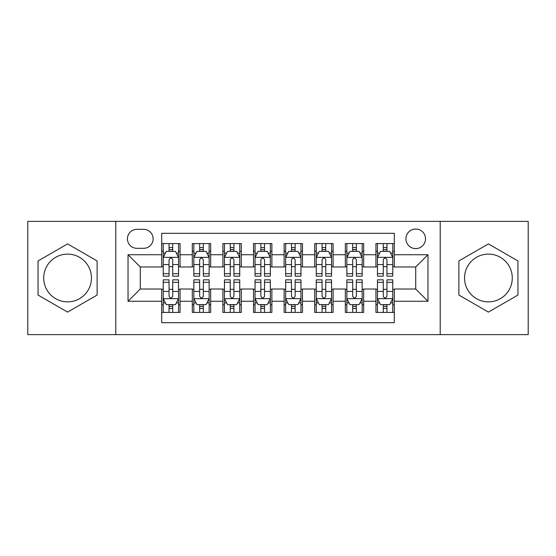 <?xml version="1.0" encoding="UTF-8"?>
<svg xmlns="http://www.w3.org/2000/svg" width="556" height="556" viewBox="0 0 556 556"><rect width="100%" height="100%" fill="white"/><g stroke="black" fill="none" stroke-linecap="round" stroke-linejoin="round"><path stroke-width="0.83" d="M488.411 254.127A23.873 23.873 0 0 0 464.538 278A23.873 23.873 0 0 0 488.411 301.873A23.873 23.873 0 0 0 512.284 278A23.873 23.873 0 0 0 488.411 254.127M415.728 229.03A9.793 9.793 0 0 0 405.929 238.823A9.793 9.793 0 0 0 415.728 248.615A9.793 9.793 0 0 0 425.521 238.823A9.793 9.793 0 0 0 415.728 229.03M67.589 301.873A23.873 23.873 0 0 1 43.715 278A23.873 23.873 0 0 1 67.589 254.127A23.873 23.873 0 0 1 91.462 278A23.873 23.873 0 0 1 67.589 301.873M440.206 334.622L528.2 334.622L528.2 221.378L440.206 221.378L440.206 334.622L115.794 334.622L115.794 221.378L27.8 221.378L27.8 334.622L115.794 334.622M394.301 243.57L375.939 243.57L375.939 254.738L363.693 254.738L363.693 266.984L375.939 266.984L375.939 254.738M363.693 254.738L363.693 243.57L345.332 243.57L345.332 254.738L333.093 254.738L333.093 266.984L345.332 266.984L345.332 254.738M333.093 254.738L333.093 243.57L314.724 243.57L314.724 254.738L302.485 254.738L302.485 266.984L314.724 266.984L314.724 254.738M302.485 254.738L302.485 243.57L284.123 243.57L284.123 254.738L271.877 254.738L271.877 266.984L284.123 266.984L284.123 254.738M271.877 254.738L271.877 243.57L253.515 243.57L253.515 254.738L241.276 254.738L241.276 266.984L253.515 266.984L253.515 254.738M241.276 254.738L241.276 243.57L222.907 243.57L222.907 254.738L210.668 254.738L210.668 266.984L222.907 266.984L222.907 254.738M210.668 254.738L210.668 243.57L192.306 243.57L192.306 266.984L180.061 266.984L180.061 243.57L161.699 243.57M161.699 312.43L180.061 312.43L180.061 289.016L192.306 289.016L192.306 312.43L210.668 312.43L210.668 289.016L222.907 289.016L222.907 301.262L210.668 301.262M222.907 301.262L222.907 312.43L241.276 312.43L241.276 289.016L253.515 289.016L253.515 301.262L241.276 301.262M253.515 301.262L253.515 312.43L271.877 312.43L271.877 289.016L284.123 289.016L284.123 301.262L271.877 301.262M284.123 301.262L284.123 312.43L302.485 312.43L302.485 289.016L314.724 289.016L314.724 301.262L302.485 301.262M314.724 301.262L314.724 312.43L333.093 312.43L333.093 289.016L345.332 289.016L345.332 301.262L333.093 301.262M345.332 301.262L345.332 312.43L363.693 312.43L363.693 289.016L375.939 289.016L375.939 301.262L363.693 301.262M136.908 248.31L143.643 248.31A9.487 9.487 0 0 0 153.129 238.823A9.487 9.487 0 0 0 143.643 229.336L136.908 229.336A9.487 9.487 0 0 0 127.421 238.823A9.487 9.487 0 0 0 136.908 248.31M440.206 221.378L115.794 221.378M394.301 254.738L394.301 233.318L161.699 233.318L161.699 266.984L140.272 266.984L140.272 289.016L161.699 289.016L161.699 322.682L394.301 322.682L394.301 289.016L415.728 289.016L415.728 266.984L394.301 266.984L394.301 254.738L427.967 254.738L427.967 301.262L394.301 301.262M161.699 301.262L128.033 301.262L128.033 254.738L161.699 254.738M375.939 301.262L375.939 312.43L394.301 312.43M161.699 251.222L163.228 251.222M169.045 251.222L172.714 251.222M178.532 251.222L180.061 251.222M161.699 266.678L163.228 266.678M169.045 266.678L172.714 266.678M178.532 266.678L180.061 266.678M161.699 289.322L163.228 289.322M169.045 289.322L172.714 289.322M178.532 289.322L180.061 289.322M161.699 304.778L163.228 304.778M169.045 304.778L172.714 304.778M178.532 304.778L180.061 304.778M192.306 266.678L193.835 266.678M199.653 266.678L203.322 266.678M209.139 266.678L210.668 266.678M192.306 251.222L193.835 251.222M199.653 251.222L203.322 251.222M209.139 251.222L210.668 251.222M192.306 289.322L193.835 289.322M199.653 289.322L203.322 289.322M209.139 289.322L210.668 289.322M192.306 304.778L193.835 304.778M199.653 304.778L203.322 304.778M209.139 304.778L210.668 304.778M222.907 289.322L224.443 289.322M230.254 289.322L233.93 289.322M239.74 289.322L241.276 289.322M222.907 304.778L224.443 304.778M230.254 304.778L233.93 304.778M239.74 304.778L241.276 304.778M222.907 251.222L224.443 251.222M230.254 251.222L233.93 251.222M239.74 251.222L241.276 251.222M222.907 266.678L224.443 266.678M230.254 266.678L233.93 266.678M239.74 266.678L241.276 266.678M253.515 289.322L255.044 289.322M260.861 289.322L264.531 289.322M270.348 289.322L271.877 289.322M253.515 304.778L255.044 304.778M260.861 304.778L264.531 304.778M270.348 304.778L271.877 304.778M253.515 251.222L255.044 251.222M260.861 251.222L264.531 251.222M270.348 251.222L271.877 251.222M253.515 266.678L255.044 266.678M260.861 266.678L264.531 266.678M270.348 266.678L271.877 266.678M284.123 289.322L285.652 289.322M291.469 289.322L295.139 289.322M300.956 289.322L302.485 289.322M284.123 304.778L285.652 304.778M291.469 304.778L295.139 304.778M300.956 304.778L302.485 304.778M284.123 251.222L285.652 251.222M291.469 251.222L295.139 251.222M300.956 251.222L302.485 251.222M284.123 266.678L285.652 266.678M291.469 266.678L295.139 266.678M300.956 266.678L302.485 266.678M314.724 289.322L316.26 289.322M322.07 289.322L325.746 289.322M331.557 289.322L333.093 289.322M314.724 304.778L316.26 304.778M322.07 304.778L325.746 304.778M331.557 304.778L333.093 304.778M314.724 251.222L316.26 251.222M322.07 251.222L325.746 251.222M331.557 251.222L333.093 251.222M314.724 266.678L316.26 266.678M322.07 266.678L325.746 266.678M331.557 266.678L333.093 266.678M345.332 289.322L346.861 289.322M352.678 289.322L356.347 289.322M362.164 289.322L363.693 289.322M345.332 304.778L346.861 304.778M352.678 304.778L356.347 304.778M362.164 304.778L363.693 304.778M345.332 251.222L346.861 251.222M352.678 251.222L356.347 251.222M362.164 251.222L363.693 251.222M345.332 266.678L346.861 266.678M352.678 266.678L356.347 266.678M362.164 266.678L363.693 266.678M375.939 289.322L377.468 289.322M383.286 289.322L386.955 289.322M392.772 289.322L394.301 289.322M375.939 304.778L377.468 304.778M383.286 304.778L386.955 304.778M392.772 304.778L394.301 304.778M375.939 251.222L377.468 251.222M383.286 251.222L386.955 251.222M392.772 251.222L394.301 251.222M375.939 266.678L377.468 266.678M383.286 266.678L386.955 266.678M392.772 266.678L394.301 266.678M140.272 266.984L128.033 254.738M140.272 289.016L128.033 301.262M427.967 254.738L415.728 266.984M427.967 301.262L415.728 289.016M67.589 312.104L97.119 295.048L97.119 260.952L67.589 243.896L38.051 260.952L38.051 295.048L67.589 312.104M517.949 260.952L488.411 243.896L458.881 260.952L458.881 295.048L488.411 312.104L517.949 295.048L517.949 260.952M172.714 247.545L169.045 247.545M178.532 273.67L172.714 273.67L172.714 276.165L178.532 276.165L178.532 257.498L175.474 251.375L166.293 251.375L163.228 257.498L163.228 276.165L169.045 276.165L169.045 273.67L163.228 273.67M163.228 257.498L163.228 243.57M178.532 257.498L178.532 243.57M169.045 251.375L169.045 243.57M172.714 243.57L172.714 251.375M172.714 273.67L172.714 259.791C171.491 257.435 170.268 257.435 169.045 259.791L169.045 273.67M169.045 308.455L172.714 308.455M163.228 282.33L169.045 282.33L169.045 279.835L163.228 279.835L163.228 298.502L166.293 304.625L175.474 304.625L178.532 298.502L178.532 279.835L172.714 279.835L172.714 282.33L178.532 282.33M178.532 298.502L178.532 312.43M163.228 298.502L163.228 312.43M172.714 304.625L172.714 312.43M169.045 312.43L169.045 304.625M169.045 282.33L169.045 296.209C170.268 298.565 171.491 298.565 172.714 296.209L172.714 282.33M203.322 247.545L199.653 247.545M209.139 273.67L203.322 273.67L203.322 276.165L209.139 276.165L209.139 257.498L206.074 251.375L196.893 251.375L193.835 257.498L193.835 276.165L199.653 276.165L199.653 273.67L193.835 273.67M193.835 257.498L193.835 243.57M209.139 257.498L209.139 243.57M199.653 251.375L199.653 243.57M203.322 243.57L203.322 251.375M203.322 273.67L203.322 259.791C202.099 257.435 200.876 257.435 199.653 259.791L199.653 273.67M233.93 247.545L230.254 247.545M239.74 273.67L233.93 273.67L233.93 276.165L239.74 276.165L239.74 257.498L236.682 251.375L227.501 251.375L224.443 257.498L224.443 276.165L230.254 276.165L230.254 273.67L224.443 273.67M224.443 257.498L224.443 243.57M239.74 257.498L239.74 243.57M230.254 251.375L230.254 243.57M233.93 243.57L233.93 251.375M233.93 273.67L233.93 259.791C232.707 257.435 231.484 257.435 230.254 259.791L230.254 273.67M264.531 247.545L260.861 247.545M270.348 273.67L264.531 273.67L264.531 276.165L270.348 276.165L270.348 257.498L267.29 251.375L258.109 251.375L255.044 257.498L255.044 276.165L260.861 276.165L260.861 273.67L255.044 273.67M255.044 257.498L255.044 243.57M270.348 257.498L270.348 243.57M260.861 251.375L260.861 243.57M264.531 243.57L264.531 251.375M264.531 273.67L264.531 259.791C263.308 257.435 262.084 257.435 260.861 259.791L260.861 273.67M295.139 247.545L291.469 247.545M300.956 273.67L295.139 273.67L295.139 276.165L300.956 276.165L300.956 257.498L297.891 251.375L288.71 251.375L285.652 257.498L285.652 276.165L291.469 276.165L291.469 273.67L285.652 273.67M285.652 257.498L285.652 243.57M300.956 257.498L300.956 243.57M291.469 251.375L291.469 243.57M295.139 243.57L295.139 251.375M295.139 273.67L295.139 259.791C293.915 257.435 292.692 257.435 291.469 259.791L291.469 273.67M199.653 308.455L203.322 308.455M193.835 282.33L199.653 282.33L199.653 279.835L193.835 279.835L193.835 298.502L196.893 304.625L206.074 304.625L209.139 298.502L209.139 279.835L203.322 279.835L203.322 282.33L209.139 282.33M209.139 298.502L209.139 312.43M193.835 298.502L193.835 312.43M203.322 304.625L203.322 312.43M199.653 312.43L199.653 304.625M199.653 282.33L199.653 296.209C200.876 298.565 202.099 298.565 203.322 296.209L203.322 282.33M230.254 308.455L233.93 308.455M224.443 282.33L230.254 282.33L230.254 279.835L224.443 279.835L224.443 298.502L227.501 304.625L236.682 304.625L239.74 298.502L239.74 279.835L233.93 279.835L233.93 282.33L239.74 282.33M239.74 298.502L239.74 312.43M224.443 298.502L224.443 312.43M233.93 304.625L233.93 312.43M230.254 312.43L230.254 304.625M230.254 282.33L230.254 296.209C231.477 298.565 232.7 298.565 233.93 296.209L233.93 282.33M260.861 308.455L264.531 308.455M255.044 282.33L260.861 282.33L260.861 279.835L255.044 279.835L255.044 298.502L258.109 304.625L267.29 304.625L270.348 298.502L270.348 279.835L264.531 279.835L264.531 282.33L270.348 282.33M270.348 298.502L270.348 312.43M255.044 298.502L255.044 312.43M264.531 304.625L264.531 312.43M260.861 312.43L260.861 304.625M260.861 282.33L260.861 296.209C262.084 298.565 263.308 298.565 264.531 296.209L264.531 282.33M291.469 308.455L295.139 308.455M285.652 282.33L291.469 282.33L291.469 279.835L285.652 279.835L285.652 298.502L288.71 304.625L297.891 304.625L300.956 298.502L300.956 279.835L295.139 279.835L295.139 282.33L300.956 282.33M300.956 298.502L300.956 312.43M285.652 298.502L285.652 312.43M295.139 304.625L295.139 312.43M291.469 312.43L291.469 304.625M291.469 282.33L291.469 296.209C292.692 298.565 293.915 298.565 295.139 296.209L295.139 282.33M325.746 247.545L322.07 247.545M331.557 273.67L325.746 273.67L325.746 276.165L331.557 276.165L331.557 257.498L328.499 251.375L319.318 251.375L316.26 257.498L316.26 276.165L322.07 276.165L322.07 273.67L316.26 273.67M316.26 257.498L316.26 243.57M331.557 257.498L331.557 243.57M322.07 251.375L322.07 243.57M325.746 243.57L325.746 251.375M325.746 273.67L325.746 259.791C324.523 257.435 323.3 257.435 322.07 259.791L322.07 273.67M322.07 308.455L325.746 308.455M316.26 282.33L322.07 282.33L322.07 279.835L316.26 279.835L316.26 298.502L319.318 304.625L328.499 304.625L331.557 298.502L331.557 279.835L325.746 279.835L325.746 282.33L331.557 282.33M331.557 298.502L331.557 312.43M316.26 298.502L316.26 312.43M325.746 304.625L325.746 312.43M322.07 312.43L322.07 304.625M322.07 282.33L322.07 296.209C323.293 298.565 324.516 298.565 325.746 296.209L325.746 282.33M356.347 247.545L352.678 247.545M362.164 273.67L356.347 273.67L356.347 276.165L362.164 276.165L362.164 257.498L359.106 251.375L349.926 251.375L346.861 257.498L346.861 276.165L352.678 276.165L352.678 273.67L346.861 273.67M346.861 257.498L346.861 243.57M362.164 257.498L362.164 243.57M352.678 251.375L352.678 243.57M356.347 243.57L356.347 251.375M356.347 273.67L356.347 259.791C355.124 257.435 353.901 257.435 352.678 259.791L352.678 273.67M352.678 308.455L356.347 308.455M346.861 282.33L352.678 282.33L352.678 279.835L346.861 279.835L346.861 298.502L349.926 304.625L359.106 304.625L362.164 298.502L362.164 279.835L356.347 279.835L356.347 282.33L362.164 282.33M362.164 298.502L362.164 312.43M346.861 298.502L346.861 312.43M356.347 304.625L356.347 312.43M352.678 312.43L352.678 304.625M352.678 282.33L352.678 296.209C353.901 298.565 355.124 298.565 356.347 296.209L356.347 282.33M386.955 247.545L383.286 247.545M392.772 273.67L386.955 273.67L386.955 276.165L392.772 276.165L392.772 257.498L389.707 251.375L380.526 251.375L377.468 257.498L377.468 276.165L383.286 276.165L383.286 273.67L377.468 273.67M377.468 257.498L377.468 243.57M392.772 257.498L392.772 243.57M383.286 251.375L383.286 243.57M386.955 243.57L386.955 251.375M386.955 273.67L386.955 259.791C385.732 257.435 384.509 257.435 383.286 259.791L383.286 273.67M383.286 308.455L386.955 308.455M377.468 282.33L383.286 282.33L383.286 279.835L377.468 279.835L377.468 298.502L380.526 304.625L389.707 304.625L392.772 298.502L392.772 279.835L386.955 279.835L386.955 282.33L392.772 282.33M392.772 298.502L392.772 312.43M377.468 298.502L377.468 312.43M386.955 304.625L386.955 312.43M383.286 312.43L383.286 304.625M383.286 282.33L383.286 296.209C384.509 298.565 385.732 298.565 386.955 296.209L386.955 282.33M192.306 301.262L180.061 301.262M192.306 254.738L180.061 254.738M178.455 257.345L163.304 257.345M163.228 253.056L165.445 253.056M176.315 253.056L178.532 253.056M169.045 264.587L163.228 264.587M178.532 264.587L172.714 264.587M172.714 249.498L169.045 249.498M163.304 298.655L178.455 298.655M178.532 302.944L176.315 302.944M165.445 302.944L163.228 302.944M172.714 291.413L178.532 291.413M163.228 291.413L169.045 291.413M169.045 306.502L172.714 306.502M209.063 257.345L193.912 257.345M193.835 253.056L196.053 253.056M206.922 253.056L209.139 253.056M199.653 264.587L193.835 264.587M209.139 264.587L203.322 264.587M203.322 249.498L199.653 249.498M239.664 257.345L224.52 257.345M224.443 253.056L226.66 253.056M237.523 253.056L239.74 253.056M230.254 264.587L224.443 264.587M239.74 264.587L233.93 264.587M233.93 249.498L230.254 249.498M270.272 257.345L255.121 257.345M255.044 253.056L257.261 253.056M268.131 253.056L270.348 253.056M260.861 264.587L255.044 264.587M270.348 264.587L264.531 264.587M264.531 249.498L260.861 249.498M300.879 257.345L285.728 257.345M285.652 253.056L287.869 253.056M298.739 253.056L300.956 253.056M291.469 264.587L285.652 264.587M300.956 264.587L295.139 264.587M295.139 249.498L291.469 249.498M193.912 298.655L209.063 298.655M209.139 302.944L206.922 302.944M196.053 302.944L193.835 302.944M203.322 291.413L209.139 291.413M193.835 291.413L199.653 291.413M199.653 306.502L203.322 306.502M224.52 298.655L239.664 298.655M239.74 302.944L237.523 302.944M226.66 302.944L224.443 302.944M233.93 291.413L239.74 291.413M224.443 291.413L230.254 291.413M230.254 306.502L233.93 306.502M255.121 298.655L270.272 298.655M270.348 302.944L268.131 302.944M257.261 302.944L255.044 302.944M264.531 291.413L270.348 291.413M255.044 291.413L260.861 291.413M260.861 306.502L264.531 306.502M285.728 298.655L300.879 298.655M300.956 302.944L298.739 302.944M287.869 302.944L285.652 302.944M295.139 291.413L300.956 291.413M285.652 291.413L291.469 291.413M291.469 306.502L295.139 306.502M331.48 257.345L316.336 257.345M316.26 253.056L318.477 253.056M329.34 253.056L331.557 253.056M322.07 264.587L316.26 264.587M331.557 264.587L325.746 264.587M325.746 249.498L322.07 249.498M316.336 298.655L331.48 298.655M331.557 302.944L329.34 302.944M318.477 302.944L316.26 302.944M325.746 291.413L331.557 291.413M316.26 291.413L322.07 291.413M322.07 306.502L325.746 306.502M362.088 257.345L346.937 257.345M346.861 253.056L349.078 253.056M359.947 253.056L362.164 253.056M352.678 264.587L346.861 264.587M362.164 264.587L356.347 264.587M356.347 249.498L352.678 249.498M346.937 298.655L362.088 298.655M362.164 302.944L359.947 302.944M349.078 302.944L346.861 302.944M356.347 291.413L362.164 291.413M346.861 291.413L352.678 291.413M352.678 306.502L356.347 306.502M392.696 257.345L377.545 257.345M377.468 253.056L379.685 253.056M390.555 253.056L392.772 253.056M383.286 264.587L377.468 264.587M392.772 264.587L386.955 264.587M386.955 249.498L383.286 249.498M377.545 298.655L392.696 298.655M392.772 302.944L390.555 302.944M379.685 302.944L377.468 302.944M386.955 291.413L392.772 291.413M377.468 291.413L383.286 291.413M383.286 306.502L386.955 306.502"/></g></svg>
